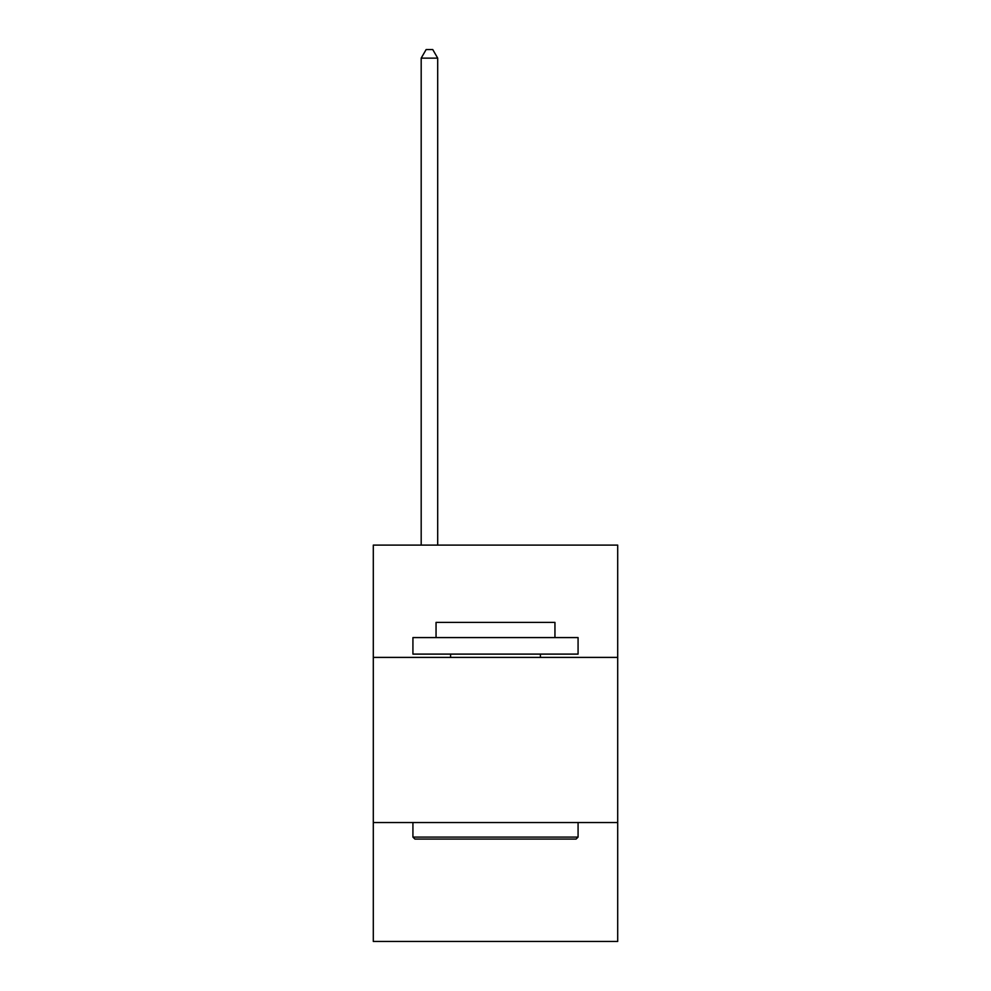 <?xml version="1.0" encoding="UTF-8"?>
<svg xmlns="http://www.w3.org/2000/svg" width="991" height="991" viewBox="0 0 991 991"><rect width="100%" height="100%" fill="white"/><g stroke="black" fill="none" stroke-linecap="round" stroke-linejoin="round"><path stroke-width="1.49" d="M617.703 657.405L617.703 545.112L373.297 545.112L373.297 657.405L617.703 657.405L617.703 941.45L373.297 941.45L373.297 657.405M617.703 822.542L373.297 822.542M414.907 839.067L412.925 837.085L578.075 837.085L576.093 839.067L414.907 839.067M578.075 637.585L578.075 654.097L412.925 654.097L412.925 637.585L578.075 637.585M436.052 637.585L436.052 622.398L554.948 622.398L554.948 637.585M578.075 822.542L578.075 837.085M412.925 822.542L412.925 837.085M540.417 654.097L540.417 657.405M450.583 654.097L450.583 657.405M437.7 545.112L437.7 58.135L421.187 58.135L421.187 545.112M421.187 58.135L426.142 49.55L432.745 49.55L437.7 58.135"/></g></svg>
